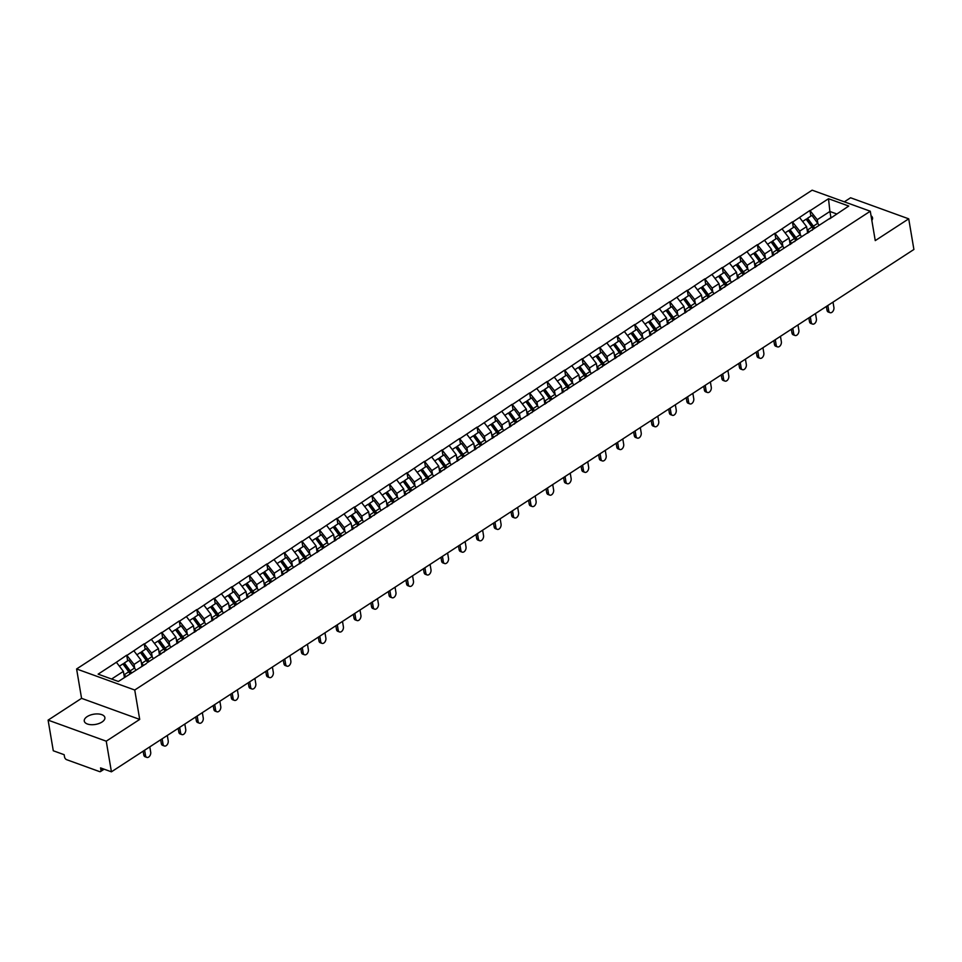 <?xml version="1.0" encoding="UTF-8"?>
<svg xmlns="http://www.w3.org/2000/svg" width="962" height="962" viewBox="0 0 962 962"><rect width="100%" height="100%" fill="white"/><g stroke="black" fill="none" stroke-linecap="round" stroke-linejoin="round"><path stroke-width="1.44" d="M87.133 716.63A10.462 5.183 170.4 0 1 98.052 713.948A10.462 5.183 170.4 0 1 104.882 717.58A10.462 5.183 170.4 0 1 102.02 722.017A10.462 5.183 170.4 0 1 91.101 724.699A10.462 5.183 170.4 0 1 84.271 721.067A10.462 5.183 170.4 0 1 87.133 716.63M871.055 215.765A10.462 5.183 170.4 0 1 872.546 217.893A10.462 5.183 170.4 0 1 871.837 220.382M48.1 720.129L106.241 741.185L139.706 719.408L81.566 698.34L48.1 720.129L53.283 750.769L64.153 754.701L64.538 756.95A2.453 1.407 -123.1 0 0 66.631 759.679L99.543 771.596A2.453 1.407 -123.1 0 0 100.529 771.548A2.453 1.407 -123.1 0 0 100.926 770.129L100.553 767.892L111.424 771.825L913.9 249.471L908.717 218.831L850.576 197.775L844.335 201.828M81.566 698.34L76.599 668.963L812.144 190.175L870.285 211.231L134.74 690.019L76.599 668.963M124.423 677.537L123.376 671.368L116.378 662.265L98.136 674.146L118.362 681.481L146.404 663.576M116.378 662.265L126.695 655.194L127.657 660.822M134.704 668.313L134.043 664.429L126.695 655.194M127.044 655.326L144.216 643.794L145.166 649.422M152.224 656.902L151.563 653.018L144.216 643.794M144.565 643.915L161.736 632.395L162.686 638.022M169.745 645.502L169.084 641.618L161.736 632.395M162.085 632.515L179.257 620.983L180.207 626.611M187.253 634.102L186.604 630.218L179.257 620.983M179.605 621.115L196.777 609.583L197.727 615.211M204.774 622.703L204.124 618.807L196.777 609.583M197.126 609.716L214.298 598.184L215.247 603.811M222.294 611.291L221.633 607.407L214.298 598.184M214.646 598.304L231.806 586.784L232.768 592.412M239.815 599.891L239.153 596.007L231.806 586.784M232.155 586.904L249.326 575.372L250.276 581M257.335 588.491L256.674 584.607L249.326 575.372M249.675 575.504L266.847 563.972L267.797 569.6M274.855 577.08L274.194 573.196L266.847 563.972M267.195 564.093L284.367 552.573L285.317 558.2M292.364 565.68L291.714 561.796L284.367 552.573M284.716 552.693L301.888 541.161L302.838 546.789M309.884 554.28L309.235 550.396L301.888 541.161M302.236 541.293L319.396 529.761L320.358 535.389M327.405 542.869L326.743 538.985L319.396 529.761M319.745 529.894L336.916 518.362L337.866 523.989M344.925 531.469L344.264 527.585L336.916 518.362M337.265 518.482L354.437 506.95L355.387 512.59M362.446 520.069L361.784 516.185L354.437 506.95M354.786 507.082L371.957 495.55L372.907 501.178M379.966 508.67L379.305 504.785L371.957 495.55M372.306 495.683L389.478 484.151L390.428 489.778M397.474 497.258L396.825 493.374L389.478 484.151M389.826 484.271L406.998 472.751L407.948 478.379M414.995 485.858L414.345 481.974L406.998 472.751M407.347 472.871L424.507 461.339L425.469 466.967M432.515 474.458L431.854 470.574L424.507 461.339M424.855 461.471L442.027 449.939L442.977 455.567M450.036 463.047L449.374 459.163L442.027 449.939M442.376 450.06L459.547 438.54L460.497 444.167M467.556 451.647L466.895 447.763L459.547 438.54M459.896 438.66L477.068 427.128L478.018 432.756M485.064 440.247L484.415 436.363L477.068 427.128M477.417 427.26L494.588 415.728L495.538 421.356M502.585 428.848L501.936 424.951L494.588 415.728M494.937 415.861L512.109 404.329L513.059 409.956M520.105 417.436L519.444 413.552L512.109 404.329M512.457 404.449L529.617 392.929L530.579 398.557M537.626 406.036L536.964 402.152L529.617 392.929M529.966 393.049L547.137 381.517L548.087 387.145M555.146 394.636L554.485 390.752L547.137 381.517M547.486 381.649L564.658 370.117L565.608 375.745M572.667 383.225L572.005 379.341L564.658 370.117M565.007 370.238L582.178 358.718L583.128 364.345M590.175 371.825L589.526 367.941L582.178 358.718M582.527 358.838L599.699 347.306L600.649 352.934M607.695 360.425L607.046 356.541L599.699 347.306M600.047 347.438L617.219 335.906L618.169 341.534M625.216 349.014L624.554 345.13L617.219 335.906M617.568 336.039L634.728 324.507L635.69 330.134M642.736 337.614L642.075 333.73L634.728 324.507M635.076 324.627L652.248 313.095L653.198 318.735M660.257 326.214L659.595 322.33L652.248 313.095M652.597 313.227L669.768 301.695L670.718 307.323M677.777 314.815L677.116 310.93L669.768 301.695M670.117 301.827L687.289 290.296L688.239 295.923M695.285 303.403L694.636 299.519L687.289 290.296M687.638 290.416L704.809 278.896L705.759 284.524M712.806 292.003L712.157 288.119L704.809 278.896M705.158 279.016L722.33 267.484L723.28 273.112M730.326 280.603L729.665 276.719L722.33 267.484M722.678 267.616L739.838 256.084L740.788 261.712M747.847 269.192L747.185 265.308L739.838 256.084M740.187 256.205L757.359 244.685L758.309 250.312M765.367 257.792L764.706 253.908L757.359 244.685M757.707 244.805L774.879 233.273L775.829 238.901M782.888 246.392L782.226 242.508L774.879 233.273M775.228 233.405L792.399 221.873L793.349 227.501M800.396 234.993L799.747 231.096L792.399 221.873M792.748 222.006L809.92 210.474L810.87 216.101M817.916 223.581L817.267 219.697L809.92 210.474M810.269 210.594L828.51 198.725L848.749 206.048L829.629 218.843M147.282 662.65L830.495 217.929M141.991 666.45L140.897 659.968L134.043 664.429M140.897 659.968L133.898 650.865M159.512 655.05L158.417 648.568L151.563 653.018M158.417 648.568L151.419 639.465M164.803 651.25L163.925 652.176M177.032 643.638L175.938 637.157L169.084 641.618M175.938 637.157L168.939 628.054M182.323 639.85L181.445 640.764M194.552 632.238L193.446 625.757L186.604 630.218M193.446 625.757L186.46 616.654M199.831 628.439L198.966 629.364M212.061 620.839L210.967 614.357L204.124 618.807M210.967 614.357L203.968 605.254M217.352 617.039L216.486 617.965M229.581 609.427L228.487 602.946L221.633 607.407M228.487 602.946L221.488 593.855M234.872 605.639L234.006 606.553M247.102 598.027L246.007 591.546L239.153 596.007M246.007 591.546L239.009 582.443M252.393 594.227L251.515 595.153M264.622 586.628L263.528 580.146L256.674 584.607M263.528 580.146L256.529 571.043M269.913 582.828L269.035 583.754M282.143 575.228L281.048 568.746L274.194 573.196M281.048 568.746L274.05 559.643M287.434 571.428L286.556 572.354M299.663 563.816L298.557 557.335L291.714 561.796M298.557 557.335L291.558 548.232M304.942 560.028L304.076 560.942M317.171 552.416L316.077 545.935L309.235 550.396M316.077 545.935L309.079 536.832M322.462 548.617L321.597 549.542M334.692 541.017L333.598 534.535L326.743 538.985M333.598 534.535L326.599 525.432M339.983 537.217L339.117 538.143M352.212 529.605L351.118 523.124L344.264 527.585M351.118 523.124L344.119 514.021M357.503 525.817L356.625 526.731M369.733 518.205L368.638 511.724L361.784 516.185M368.638 511.724L361.64 502.621M375.024 514.405L374.146 515.331M387.253 506.806L386.159 500.324L379.305 504.785M386.159 500.324L379.16 491.221M392.544 503.006L391.666 503.932M404.774 495.406L403.667 488.912L396.825 493.374M403.667 488.912L396.669 479.822M410.052 491.606L409.187 492.52M422.282 483.994L421.188 477.513L414.345 481.974M421.188 477.513L414.189 468.41M427.573 480.206L426.707 481.12M439.802 472.595L438.708 466.113L431.854 470.574M438.708 466.113L431.71 457.01M445.093 468.795L444.216 469.721M457.323 461.195L456.228 454.713L449.374 459.163M456.228 454.713L449.23 445.61M462.614 457.395L461.736 458.321M474.843 449.783L473.749 443.302L466.895 447.763M473.749 443.302L466.75 434.199M480.134 445.995L479.256 446.909M492.364 438.383L491.257 431.902L484.415 436.363M491.257 431.902L484.271 422.799M497.655 434.583L496.777 435.509M509.884 426.984L508.778 420.502L501.936 424.951M508.778 420.502L501.779 411.399M515.163 423.184L514.297 424.11M527.392 415.572L526.298 409.09L519.444 413.552M526.298 409.09L519.3 400M532.683 411.784L531.818 412.698M544.913 404.172L543.819 397.691L536.964 402.152M543.819 397.691L536.82 388.588M550.204 400.372L549.326 401.298M562.433 392.773L561.339 386.291L554.485 390.752M561.339 386.291L554.34 377.188M567.724 388.973L566.846 389.899M579.954 381.373L578.859 374.891L572.005 379.341M578.859 374.891L571.861 365.788M585.245 377.573L584.367 378.499M597.474 369.961L596.368 363.48L589.526 367.941M596.368 363.48L589.381 354.377M602.765 366.173L601.887 367.087M614.983 358.561L613.888 352.08L607.046 356.541M613.888 352.08L606.89 342.977M620.274 354.762L619.408 355.687M632.503 347.162L631.409 340.68L624.554 345.13M631.409 340.68L624.41 331.577M637.794 343.362L636.928 344.288M650.023 335.75L648.929 329.269L642.075 333.73M648.929 329.269L641.931 320.166M655.314 331.962L654.437 332.876M667.544 324.35L666.45 317.869L659.595 322.33M666.45 317.869L659.451 308.766M672.835 320.55L671.957 321.476M685.064 312.951L683.97 306.469L677.116 310.93M683.97 306.469L676.971 297.366M690.355 309.151L689.477 310.077M702.585 301.551L701.478 295.057L694.636 299.519M701.478 295.057L694.492 285.967M707.864 297.751L706.998 298.665M720.093 290.139L718.999 283.658L712.157 288.119M718.999 283.658L712 274.555M725.384 286.351L724.518 287.265M737.613 278.739L736.519 272.258L729.665 276.719M736.519 272.258L729.521 263.155M742.904 274.94L742.039 275.866M755.134 267.34L754.04 260.858L747.185 265.308M754.04 260.858L747.041 251.755M760.425 263.54L759.547 264.466M772.654 255.928L771.56 249.447L764.706 253.908M771.56 249.447L764.562 240.344M777.945 252.14L777.068 253.054M790.175 244.528L789.081 238.047L782.226 242.508M789.081 238.047L782.082 228.944M795.466 240.728L794.588 241.654M807.695 233.129L806.589 226.647L799.747 231.096M806.589 226.647L799.59 217.544M812.974 229.329L812.108 230.255M830.94 217.64L829.893 211.472L817.267 219.697M836.651 213.925L829.893 211.472L828.51 198.725M106.241 741.185L111.424 771.825M139.706 719.408L134.74 690.019M870.285 211.231L875.252 240.608L908.717 218.831M123.376 671.368L111.616 679.028M812.842 227.778L812.986 228.619M795.321 239.177L795.466 240.031M777.801 250.577L777.945 251.431M760.293 261.989L760.425 262.83M742.772 273.388L742.917 274.242M725.252 284.788L725.396 285.642M707.731 296.188L707.876 297.042M690.211 307.599L690.355 308.441M672.691 318.999L672.835 319.853M655.182 330.399L655.326 331.253M637.662 341.811L637.806 342.652M620.141 353.21L620.286 354.064M602.621 364.61L602.765 365.464M585.1 376.01L585.245 376.863M567.58 387.421L567.724 388.263M550.072 398.821L550.216 399.675M532.551 410.221L532.695 411.075M515.031 421.633L515.175 422.474M497.51 433.032L497.655 433.886M479.99 444.432L480.134 445.286M462.469 455.844L462.614 456.685M444.961 467.243L445.105 468.097M427.441 478.643L427.585 479.497M409.92 490.043L410.065 490.897M392.4 501.455L392.544 502.296M374.879 512.854L375.024 513.708M357.359 524.254L357.503 525.108M339.851 535.666L339.995 536.507M322.33 547.065L322.474 547.919M304.81 558.465L304.954 559.319M287.289 569.865L287.434 570.719M269.769 581.276L269.913 582.118M252.26 592.676L252.393 593.53M234.74 604.076L234.884 604.93M217.22 615.488L217.364 616.329M199.699 626.887L199.843 627.741M182.179 638.287L182.323 639.141M164.658 649.699L164.803 650.54M147.15 661.098L147.294 661.952M129.629 672.498L129.774 673.352M807.936 232.972A10.943 6.265 -123.1 0 0 807.551 232.311M813.575 228.944A10.943 6.265 -123.1 0 0 812.373 227.104L806.553 219.204L807.587 218.23L811.916 215.416L817.736 223.328L813.407 226.142L807.587 218.23M830.05 312.662L828.306 312.037A3.752 2.453 -70.1 0 1 826.995 310.185L828.739 310.81A3.752 2.453 109.9 0 0 830.05 312.662A3.752 2.453 109.9 0 0 832.888 311.363A3.752 2.453 109.9 0 0 833.91 307.455L833.008 302.128M819.071 225.361A13.396 7.66 -123.1 0 0 817.736 223.328M814.754 228.174A13.396 7.66 -123.1 0 0 813.407 226.142M809.114 232.203A13.396 7.66 -123.1 0 0 807.623 229.906L806.998 229.052M813.287 229.124A13.396 7.66 -123.1 0 0 811.952 227.092L806.132 219.18L802.621 221.476M828.739 310.81L827.837 305.495M826.995 310.185L826.37 306.445M790.415 244.372A10.943 6.265 -123.1 0 0 790.03 243.711M796.055 240.344A10.943 6.265 -123.1 0 0 794.852 238.516L789.032 230.603L790.067 229.641L794.396 226.828L800.216 234.728L795.887 237.542L790.067 229.641M812.529 324.074L810.786 323.436A3.752 2.453 -70.1 0 1 809.475 321.585L811.219 322.222A3.752 2.453 109.9 0 0 812.529 324.074A3.752 2.453 109.9 0 0 815.379 322.763A3.752 2.453 109.9 0 0 816.389 318.855L815.487 313.528M801.55 236.76A13.396 7.66 -123.1 0 0 800.216 234.728M797.233 239.586A13.396 7.66 -123.1 0 0 795.887 237.542M791.594 243.602A13.396 7.66 -123.1 0 0 790.103 241.306L789.489 240.464M795.766 240.536A13.396 7.66 -123.1 0 0 794.432 238.492L788.612 230.591L785.1 232.876M811.219 322.222L810.329 316.895M809.475 321.585L808.85 317.857M772.895 255.772A10.943 6.265 -123.1 0 0 772.51 255.122M778.535 251.755A10.943 6.265 -123.1 0 0 777.332 249.916L771.512 242.003L772.558 241.041L776.875 238.227L782.695 246.14L778.378 248.954L772.558 241.041M795.009 335.473L793.265 334.836A3.752 2.453 -70.1 0 1 791.966 332.984L793.71 333.622A3.752 2.453 109.9 0 0 795.009 335.473A3.752 2.453 109.9 0 0 797.859 334.163A3.752 2.453 109.9 0 0 798.869 330.255L797.967 324.94M784.042 248.172A13.396 7.66 -123.1 0 0 782.695 246.14M779.713 250.986A13.396 7.66 -123.1 0 0 778.378 248.954M774.073 255.002A13.396 7.66 -123.1 0 0 772.594 252.717L771.969 251.864M778.258 251.936A13.396 7.66 -123.1 0 0 776.911 249.904L771.091 241.991L767.58 244.276M793.71 333.622L792.808 328.295M791.966 332.984L791.329 329.257M755.374 267.183A10.943 6.265 -123.1 0 0 755.002 266.522M761.014 263.155A10.943 6.265 -123.1 0 0 759.824 261.315L754.004 253.415L755.038 252.441L759.355 249.627L765.175 257.539L760.858 260.353L755.038 252.441M777.488 346.873L775.745 346.248A3.752 2.453 -70.1 0 1 774.446 344.396L776.19 345.021A3.752 2.453 109.9 0 0 777.488 346.873A3.752 2.453 109.9 0 0 780.338 345.574A3.752 2.453 109.9 0 0 781.348 341.666L780.447 336.339M766.522 259.572A13.396 7.66 -123.1 0 0 765.175 257.539M762.193 262.385A13.396 7.66 -123.1 0 0 760.858 260.353M756.565 266.414A13.396 7.66 -123.1 0 0 755.074 264.117L754.448 263.263M760.738 263.335A13.396 7.66 -123.1 0 0 759.391 261.303L753.571 253.391L750.059 255.676M776.19 345.021L775.288 339.694M774.446 344.396L773.809 340.656M737.854 278.583A10.943 6.265 -123.1 0 0 737.481 277.922M743.494 274.555A10.943 6.265 -123.1 0 0 742.303 272.727L736.483 264.815L737.517 263.853L741.834 261.027L747.654 268.939L743.337 271.753L737.517 263.853M759.968 358.285L758.224 357.648A3.752 2.453 -70.1 0 1 756.926 355.796L758.669 356.433A3.752 2.453 109.9 0 0 759.968 358.285A3.752 2.453 109.9 0 0 762.818 356.974A3.752 2.453 109.9 0 0 763.84 353.066L762.938 347.739M749.001 270.971A13.396 7.66 -123.1 0 0 747.654 268.939M744.672 273.785A13.396 7.66 -123.1 0 0 743.337 271.753M739.044 277.814A13.396 7.66 -123.1 0 0 737.553 275.517L736.928 274.675M743.217 274.735A13.396 7.66 -123.1 0 0 741.87 272.703L736.05 264.803L732.539 267.087M758.669 356.433L757.767 351.106M756.926 355.796L756.288 352.068M720.346 289.983A10.943 6.265 -123.1 0 0 719.961 289.334M725.973 285.967A10.943 6.265 -123.1 0 0 724.783 284.127L718.963 276.214L719.997 275.252L724.326 272.438L730.146 280.339L725.817 283.153L719.997 275.252M742.448 369.685L740.704 369.047A3.752 2.453 -70.1 0 1 739.405 367.195L741.149 367.833A3.752 2.453 109.9 0 0 742.448 369.685A3.752 2.453 109.9 0 0 745.297 368.374A3.752 2.453 109.9 0 0 746.32 364.466L745.418 359.139M731.481 282.383A13.396 7.66 -123.1 0 0 730.146 280.339M727.164 285.197A13.396 7.66 -123.1 0 0 725.817 283.153M721.524 289.213A13.396 7.66 -123.1 0 0 720.033 286.916L719.408 286.075M725.697 286.147A13.396 7.66 -123.1 0 0 724.362 284.103L718.542 276.202L715.031 278.487M741.149 367.833L740.247 362.506M739.405 367.195L738.78 363.468M702.825 301.383A10.943 6.265 -123.1 0 0 702.44 300.733M708.465 297.366A10.943 6.265 -123.1 0 0 707.262 295.526L701.442 287.614L702.476 286.652L706.805 283.838L712.626 291.751L708.297 294.564L702.476 286.652M724.939 381.084L723.196 380.459A3.752 2.453 -70.1 0 1 721.885 378.607L723.628 379.232A3.752 2.453 109.9 0 0 724.939 381.084A3.752 2.453 109.9 0 0 727.777 379.786A3.752 2.453 109.9 0 0 728.799 375.865L727.897 370.55M713.96 293.783A13.396 7.66 -123.1 0 0 712.626 291.751M709.643 296.597A13.396 7.66 -123.1 0 0 708.297 294.564M704.004 300.613A13.396 7.66 -123.1 0 0 702.513 298.328L701.887 297.474M708.176 297.547A13.396 7.66 -123.1 0 0 706.842 295.514L701.021 287.602L697.51 289.887M723.628 379.232L722.727 373.905M721.885 378.607L721.259 374.867M685.305 312.794A10.943 6.265 -123.1 0 0 684.92 312.133M690.944 308.766A10.943 6.265 -123.1 0 0 689.742 306.926L683.922 299.026L684.956 298.052L689.285 295.238L695.105 303.15L690.776 305.964L684.956 298.052M707.419 392.484L705.675 391.859A3.752 2.453 -70.1 0 1 704.364 390.007L706.108 390.632A3.752 2.453 109.9 0 0 707.419 392.484A3.752 2.453 109.9 0 0 710.269 391.185A3.752 2.453 109.9 0 0 711.279 387.277L710.377 381.95M696.44 305.182A13.396 7.66 -123.1 0 0 695.105 303.15M692.123 307.996A13.396 7.66 -123.1 0 0 690.776 305.964M686.483 312.025A13.396 7.66 -123.1 0 0 684.992 309.728L684.379 308.886M690.656 308.946A13.396 7.66 -123.1 0 0 689.321 306.914L683.501 299.002L679.99 301.298M706.108 390.632L705.218 385.317M704.364 390.007L703.739 386.267M667.784 324.194A10.943 6.265 -123.1 0 0 667.412 323.533M673.424 320.166A10.943 6.265 -123.1 0 0 672.222 318.338L666.401 310.425L667.448 309.463L671.765 306.65L677.585 314.55L673.268 317.364L667.448 309.463M689.898 403.896L688.155 403.258A3.752 2.453 -70.1 0 1 686.856 401.407L688.6 402.044A3.752 2.453 109.9 0 0 689.898 403.896A3.752 2.453 109.9 0 0 692.748 402.585A3.752 2.453 109.9 0 0 693.758 398.677L692.856 393.35M678.932 316.594A13.396 7.66 -123.1 0 0 677.585 314.55M674.602 319.408A13.396 7.66 -123.1 0 0 673.268 317.364M668.963 323.424A13.396 7.66 -123.1 0 0 667.484 321.128L666.858 320.286M673.147 320.358A13.396 7.66 -123.1 0 0 671.801 318.314L665.981 310.413L662.469 312.698M688.6 402.044L687.698 396.717M686.856 401.407L686.219 397.679M650.264 335.594A10.943 6.265 -123.1 0 0 649.891 334.944M655.904 331.577A10.943 6.265 -123.1 0 0 654.713 329.738L648.893 321.825L649.927 320.863L654.244 318.049L660.064 325.962L655.747 328.776L649.927 320.863M672.378 415.295L670.634 414.658A3.752 2.453 -70.1 0 1 669.336 412.806L671.079 413.444A3.752 2.453 109.9 0 0 672.378 415.295A3.752 2.453 109.9 0 0 675.228 413.997A3.752 2.453 109.9 0 0 676.238 410.077L675.336 404.762M661.411 327.994A13.396 7.66 -123.1 0 0 660.064 325.962M657.082 330.808A13.396 7.66 -123.1 0 0 655.747 328.776M651.454 334.824A13.396 7.66 -123.1 0 0 649.963 332.539L649.338 331.686M655.627 331.758A13.396 7.66 -123.1 0 0 654.28 329.725L648.46 321.813L644.949 324.098M671.079 413.444L670.177 408.116M669.336 412.806L668.698 409.078M632.743 347.005A10.943 6.265 -123.1 0 0 632.371 346.344M638.383 342.977A10.943 6.265 -123.1 0 0 637.193 341.137L631.373 333.237L632.407 332.263L636.724 329.449L642.544 337.361L638.227 340.175L632.407 332.263M654.857 426.695L653.114 426.07A3.752 2.453 -70.1 0 1 651.815 424.218L653.559 424.843A3.752 2.453 109.9 0 0 654.857 426.695A3.752 2.453 109.9 0 0 657.707 425.396A3.752 2.453 109.9 0 0 658.729 421.488L657.828 416.161M643.891 339.394A13.396 7.66 -123.1 0 0 642.544 337.361M639.562 342.207A13.396 7.66 -123.1 0 0 638.227 340.175M633.934 346.236A13.396 7.66 -123.1 0 0 632.443 343.939L631.818 343.085M638.107 343.157A13.396 7.66 -123.1 0 0 636.772 341.125L630.952 333.213L627.428 335.497M653.559 424.843L652.657 419.516M651.815 424.218L651.178 420.478M615.235 358.405A10.943 6.265 -123.1 0 0 614.85 357.744M620.863 354.377A10.943 6.265 -123.1 0 0 619.672 352.549L613.852 344.637L614.886 343.674L619.215 340.861L625.035 348.761L620.706 351.575L614.886 343.674M637.349 438.107L635.593 437.469A3.752 2.453 -70.1 0 1 634.295 435.618L636.038 436.255A3.752 2.453 109.9 0 0 637.349 438.107A3.752 2.453 109.9 0 0 640.187 436.796A3.752 2.453 109.9 0 0 641.209 432.888L640.307 427.561M626.37 350.793A13.396 7.66 -123.1 0 0 625.035 348.761M622.053 353.607A13.396 7.66 -123.1 0 0 620.706 351.575M616.414 357.636A13.396 7.66 -123.1 0 0 614.922 355.339L614.297 354.497M620.586 354.557A13.396 7.66 -123.1 0 0 619.251 352.525L613.431 344.624L609.92 346.909M636.038 436.255L635.136 430.928M634.295 435.618L633.669 431.89M597.715 369.805A10.943 6.265 -123.1 0 0 597.33 369.155M603.354 365.788A10.943 6.265 -123.1 0 0 602.152 363.949L596.332 356.036L597.366 355.074L601.695 352.26L607.515 360.161L603.186 362.975L597.366 355.074M619.829 449.507L618.085 448.869A3.752 2.453 -70.1 0 1 616.774 447.017L618.518 447.655A3.752 2.453 109.9 0 0 619.829 449.507A3.752 2.453 109.9 0 0 622.679 448.196A3.752 2.453 109.9 0 0 623.689 444.288L622.787 438.961M608.85 362.205A13.396 7.66 -123.1 0 0 607.515 360.161M604.533 365.019A13.396 7.66 -123.1 0 0 603.186 362.975M598.893 369.035A13.396 7.66 -123.1 0 0 597.402 366.75L596.777 365.897M603.066 365.969A13.396 7.66 -123.1 0 0 601.731 363.937L595.911 356.024L592.4 358.309M618.518 447.655L617.616 442.328M616.774 447.017L616.149 443.29M580.194 381.217A10.943 6.265 -123.1 0 0 579.809 380.555M585.834 377.188A10.943 6.265 -123.1 0 0 584.631 375.348L578.811 367.448L579.845 366.474L584.174 363.66L589.995 371.572L585.666 374.386L579.845 366.474M602.308 460.906L600.565 460.281A3.752 2.453 -70.1 0 1 599.254 458.429L600.997 459.054A3.752 2.453 109.9 0 0 602.308 460.906A3.752 2.453 109.9 0 0 605.158 459.608A3.752 2.453 109.9 0 0 606.168 455.699L605.266 450.372M591.329 373.605A13.396 7.66 -123.1 0 0 589.995 371.572M587.012 376.419A13.396 7.66 -123.1 0 0 585.666 374.386M581.373 380.435A13.396 7.66 -123.1 0 0 579.894 378.15L579.268 377.296M585.545 377.369A13.396 7.66 -123.1 0 0 584.211 375.336L578.39 367.424L574.879 369.709M600.997 459.054L600.108 453.727M599.254 458.429L598.629 454.689M562.674 392.616A10.943 6.265 -123.1 0 0 562.301 391.955M568.314 388.588A10.943 6.265 -123.1 0 0 567.111 386.748L561.291 378.848L562.337 377.874L566.654 375.06L572.474 382.972L568.157 385.786L562.337 377.874M584.788 472.306L583.044 471.681A3.752 2.453 -70.1 0 1 581.745 469.829L583.489 470.454A3.752 2.453 109.9 0 0 584.788 472.306A3.752 2.453 109.9 0 0 587.638 471.007A3.752 2.453 109.9 0 0 588.648 467.099L587.746 461.772M573.821 385.004A13.396 7.66 -123.1 0 0 572.474 382.972M569.492 387.818A13.396 7.66 -123.1 0 0 568.157 385.786M563.852 391.847A13.396 7.66 -123.1 0 0 562.373 389.55L561.748 388.708M568.037 388.768A13.396 7.66 -123.1 0 0 566.69 386.736L560.87 378.824L557.359 381.12M583.489 470.454L582.587 465.139M581.745 469.829L581.108 466.101M545.153 404.016A10.943 6.265 -123.1 0 0 544.781 403.367M550.793 400A10.943 6.265 -123.1 0 0 549.603 398.16L543.783 390.247L544.817 389.285L549.134 386.471L554.954 394.372L550.637 397.186L544.817 389.285M567.267 483.718L565.524 483.08A3.752 2.453 -70.1 0 1 564.225 481.228L565.969 481.866A3.752 2.453 109.9 0 0 567.267 483.718A3.752 2.453 109.9 0 0 570.117 482.407A3.752 2.453 109.9 0 0 571.127 478.499L570.238 473.172M556.301 396.416A13.396 7.66 -123.1 0 0 554.954 394.372M551.972 399.23A13.396 7.66 -123.1 0 0 550.637 397.186M546.344 403.246A13.396 7.66 -123.1 0 0 544.853 400.95L544.227 400.108M550.517 400.18A13.396 7.66 -123.1 0 0 549.17 398.136L543.35 390.235L539.838 392.52M565.969 481.866L565.067 476.539M564.225 481.228L563.588 477.501M527.633 415.416A10.943 6.265 -123.1 0 0 527.26 414.766M533.273 411.399A10.943 6.265 -123.1 0 0 532.082 409.559L526.262 401.647L527.296 400.685L531.613 397.871L537.445 405.784L533.116 408.597L527.296 400.685M549.747 495.117L548.003 494.492A3.752 2.453 -70.1 0 1 546.705 492.64L548.448 493.265A3.752 2.453 109.9 0 0 549.747 495.117A3.752 2.453 109.9 0 0 552.597 493.819A3.752 2.453 109.9 0 0 553.619 489.898L552.717 484.583M538.78 407.816A13.396 7.66 -123.1 0 0 537.445 405.784M534.451 410.63A13.396 7.66 -123.1 0 0 533.116 408.597M528.823 414.646A13.396 7.66 -123.1 0 0 527.332 412.361L526.707 411.508M532.996 411.58A13.396 7.66 -123.1 0 0 531.661 409.547L525.841 401.635L522.318 403.92M548.448 493.265L547.546 487.938M546.705 492.64L546.067 488.9M510.125 426.827A10.943 6.265 -123.1 0 0 509.74 426.166M515.752 422.799A10.943 6.265 -123.1 0 0 514.562 420.959L508.742 413.059L509.776 412.085L514.105 409.271L519.925 417.183L515.596 419.997L509.776 412.085M532.239 506.517L530.483 505.892A3.752 2.453 -70.1 0 1 529.184 504.04L530.928 504.665A3.752 2.453 109.9 0 0 532.239 506.517A3.752 2.453 109.9 0 0 535.076 505.218A3.752 2.453 109.9 0 0 536.099 501.31L535.197 495.983M521.26 419.216A13.396 7.66 -123.1 0 0 519.925 417.183M516.943 422.029A13.396 7.66 -123.1 0 0 515.596 419.997M511.303 426.058A13.396 7.66 -123.1 0 0 509.812 423.761L509.187 422.907M515.476 422.979A13.396 7.66 -123.1 0 0 514.141 420.947L508.321 413.035L504.809 415.331M530.928 504.665L530.026 499.35M529.184 504.04L528.559 500.3M492.604 438.227A10.943 6.265 -123.1 0 0 492.219 437.566M498.244 434.199A10.943 6.265 -123.1 0 0 497.041 432.371L491.221 424.458L492.255 423.496L496.584 420.683L502.404 428.583L498.075 431.397L492.255 423.496M514.718 517.929L512.974 517.291A3.752 2.453 -70.1 0 1 511.664 515.44L513.407 516.077A3.752 2.453 109.9 0 0 514.718 517.929A3.752 2.453 109.9 0 0 517.568 516.618A3.752 2.453 109.9 0 0 518.578 512.71L517.676 507.383M503.739 430.615A13.396 7.66 -123.1 0 0 502.404 428.583M499.422 433.441A13.396 7.66 -123.1 0 0 498.075 431.397M493.783 437.457A13.396 7.66 -123.1 0 0 492.291 435.161L491.666 434.319M497.955 434.391A13.396 7.66 -123.1 0 0 496.62 432.347L490.8 424.446L487.289 426.731M513.407 516.077L512.505 510.75M511.664 515.44L511.038 511.712M475.084 449.627A10.943 6.265 -123.1 0 0 474.699 448.977M480.723 445.61A10.943 6.265 -123.1 0 0 479.521 443.771L473.701 435.858L474.735 434.896L479.064 432.082L484.884 439.995L480.555 442.809L474.735 434.896M497.198 529.328L495.454 528.691A3.752 2.453 -70.1 0 1 494.143 526.839L495.899 527.477A3.752 2.453 109.9 0 0 497.198 529.328A3.752 2.453 109.9 0 0 500.048 528.018A3.752 2.453 109.9 0 0 501.058 524.11L500.156 518.795M486.219 442.027A13.396 7.66 -123.1 0 0 484.884 439.995M481.902 444.841A13.396 7.66 -123.1 0 0 480.555 442.809M476.262 448.857A13.396 7.66 -123.1 0 0 474.783 446.572L474.158 445.719M480.447 445.791A13.396 7.66 -123.1 0 0 479.1 443.759L473.28 435.846L469.769 438.131M495.899 527.477L494.997 522.15M494.143 526.839L493.518 523.112M457.563 461.038A10.943 6.265 -123.1 0 0 457.19 460.377M463.203 457.01A10.943 6.265 -123.1 0 0 462.013 455.17L456.192 447.27L457.227 446.296L461.544 443.482L467.364 451.394L463.047 454.208L457.227 446.296M479.677 540.728L477.934 540.103A3.752 2.453 -70.1 0 1 476.635 538.251L478.379 538.876A3.752 2.453 109.9 0 0 479.677 540.728A3.752 2.453 109.9 0 0 482.527 539.429A3.752 2.453 109.9 0 0 483.537 535.521L482.635 530.194M468.71 453.427A13.396 7.66 -123.1 0 0 467.364 451.394M464.381 456.241A13.396 7.66 -123.1 0 0 463.047 454.208M458.742 460.269A13.396 7.66 -123.1 0 0 457.263 457.972L456.637 457.118M462.926 457.19A13.396 7.66 -123.1 0 0 461.58 455.158L455.76 447.246L452.248 449.531M478.379 538.876L477.477 533.549M476.635 538.251L475.998 534.511M440.043 472.438A10.943 6.265 -123.1 0 0 439.67 471.777M445.683 468.41A10.943 6.265 -123.1 0 0 444.492 466.582L438.672 458.67L439.706 457.708L444.023 454.882L449.843 462.794L445.526 465.608L439.706 457.708M462.157 552.14L460.413 551.503A3.752 2.453 -70.1 0 1 459.114 549.651L460.858 550.288A3.752 2.453 109.9 0 0 462.157 552.14A3.752 2.453 109.9 0 0 465.007 550.829A3.752 2.453 109.9 0 0 466.017 546.921L465.127 541.594M451.19 464.826A13.396 7.66 -123.1 0 0 449.843 462.794M446.861 467.64A13.396 7.66 -123.1 0 0 445.526 465.608M441.233 471.669A13.396 7.66 -123.1 0 0 439.742 469.372L439.117 468.53M445.406 468.59A13.396 7.66 -123.1 0 0 444.059 466.558L438.239 458.658L434.728 460.942M460.858 550.288L459.956 544.961M459.114 549.651L458.477 545.923M422.522 483.838A10.943 6.265 -123.1 0 0 422.15 483.189M428.162 479.822A10.943 6.265 -123.1 0 0 426.972 477.982L421.152 470.069L422.186 469.107L426.515 466.293L432.335 474.194L428.006 477.008L422.186 469.107M444.636 563.54L442.893 562.902A3.752 2.453 -70.1 0 1 441.594 561.05L443.338 561.688A3.752 2.453 109.9 0 0 444.636 563.54A3.752 2.453 109.9 0 0 447.486 562.229A3.752 2.453 109.9 0 0 448.508 558.321L447.607 552.994M433.67 476.238A13.396 7.66 -123.1 0 0 432.335 474.194M429.341 479.052A13.396 7.66 -123.1 0 0 428.006 477.008M423.713 483.068A13.396 7.66 -123.1 0 0 422.222 480.772L421.596 479.93M427.886 480.002A13.396 7.66 -123.1 0 0 426.551 477.958L420.731 470.057L417.207 472.342M443.338 561.688L442.436 556.361M441.594 561.05L440.957 557.323M405.014 495.238A10.943 6.265 -123.1 0 0 404.629 494.588M410.642 491.221A10.943 6.265 -123.1 0 0 409.451 489.381L403.631 481.469L404.665 480.507L408.994 477.693L414.814 485.606L410.485 488.419L404.665 480.507M427.128 574.939L425.384 574.314A3.752 2.453 -70.1 0 1 424.074 572.462L425.817 573.087A3.752 2.453 109.9 0 0 427.128 574.939A3.752 2.453 109.9 0 0 429.966 573.641A3.752 2.453 109.9 0 0 430.988 569.72L430.086 564.405M416.149 487.638A13.396 7.66 -123.1 0 0 414.814 485.606M411.832 490.452A13.396 7.66 -123.1 0 0 410.485 488.419M406.192 494.468A13.396 7.66 -123.1 0 0 404.701 492.183L404.076 491.329M410.365 491.402A13.396 7.66 -123.1 0 0 409.03 489.369L403.21 481.457L399.699 483.742M425.817 573.087L424.915 567.76M424.074 572.462L423.448 568.722M387.494 506.649A10.943 6.265 -123.1 0 0 387.109 505.988M393.133 502.621A10.943 6.265 -123.1 0 0 391.931 500.781L386.111 492.881L387.145 491.907L391.474 489.093L397.294 497.005L392.965 499.819L387.145 491.907M409.608 586.339L407.864 585.714A3.752 2.453 -70.1 0 1 406.553 583.862L408.297 584.487A3.752 2.453 109.9 0 0 409.608 586.339A3.752 2.453 109.9 0 0 412.457 585.04A3.752 2.453 109.9 0 0 413.468 581.132L412.566 575.805M398.629 499.037A13.396 7.66 -123.1 0 0 397.294 497.005M394.312 501.851A13.396 7.66 -123.1 0 0 392.965 499.819M388.672 505.88A13.396 7.66 -123.1 0 0 387.181 503.583L386.556 502.741M392.845 502.801A13.396 7.66 -123.1 0 0 391.51 500.769L385.69 492.857L382.179 495.153M408.297 584.487L407.395 579.172M406.553 583.862L405.928 580.122M369.973 518.049A10.943 6.265 -123.1 0 0 369.588 517.388M375.613 514.021A10.943 6.265 -123.1 0 0 374.41 512.193L368.59 504.28L369.636 503.318L373.953 500.505L379.774 508.405L375.457 511.219L369.636 503.318M392.087 597.751L390.344 597.113A3.752 2.453 -70.1 0 1 389.045 595.262L390.788 595.899A3.752 2.453 109.9 0 0 392.087 597.751A3.752 2.453 109.9 0 0 394.937 596.44A3.752 2.453 109.9 0 0 395.947 592.532L395.045 587.205M381.108 510.449A13.396 7.66 -123.1 0 0 379.774 508.405M376.791 513.263A13.396 7.66 -123.1 0 0 375.457 511.219M371.152 517.279A13.396 7.66 -123.1 0 0 369.673 514.983L369.047 514.141M375.336 514.213A13.396 7.66 -123.1 0 0 373.99 512.169L368.169 504.268L364.658 506.553M390.788 595.899L389.887 590.572M389.045 595.262L388.407 591.534M352.453 529.449A10.943 6.265 -123.1 0 0 352.08 528.799M358.092 525.432A10.943 6.265 -123.1 0 0 356.902 523.593L351.082 515.68L352.116 514.718L356.433 511.904L362.253 519.817L357.936 522.631L352.116 514.718M374.567 609.15L372.823 608.513A3.752 2.453 -70.1 0 1 371.524 606.661L373.268 607.299A3.752 2.453 109.9 0 0 374.567 609.15A3.752 2.453 109.9 0 0 377.417 607.852A3.752 2.453 109.9 0 0 378.427 603.932L377.525 598.617M363.6 521.849A13.396 7.66 -123.1 0 0 362.253 519.817M359.271 524.663A13.396 7.66 -123.1 0 0 357.936 522.631M353.643 528.679A13.396 7.66 -123.1 0 0 352.152 526.394L351.527 525.541M357.816 525.613A13.396 7.66 -123.1 0 0 356.469 523.581L350.649 515.668L347.138 517.953M373.268 607.299L372.366 601.971M371.524 606.661L370.887 602.933M334.932 540.86A10.943 6.265 -123.1 0 0 334.56 540.199M340.572 536.832A10.943 6.265 -123.1 0 0 339.382 534.992L333.561 527.092L334.596 526.118L338.913 523.304L344.733 531.216L340.416 534.03L334.596 526.118M357.046 620.55L355.303 619.925A3.752 2.453 -70.1 0 1 354.004 618.073L355.748 618.698A3.752 2.453 109.9 0 0 357.046 620.55A3.752 2.453 109.9 0 0 359.896 619.251A3.752 2.453 109.9 0 0 360.906 615.343L360.016 610.016M346.079 533.249A13.396 7.66 -123.1 0 0 344.733 531.216M341.75 536.062A13.396 7.66 -123.1 0 0 340.416 534.03M336.123 540.091A13.396 7.66 -123.1 0 0 334.632 537.794L334.006 536.94M340.295 537.012A13.396 7.66 -123.1 0 0 338.949 534.98L333.129 527.068L329.617 529.353M355.748 618.698L354.846 613.371M354.004 618.073L353.367 614.333M317.412 552.26A10.943 6.265 -123.1 0 0 317.039 551.599M323.052 548.232A10.943 6.265 -123.1 0 0 321.861 546.404L316.041 538.492L317.075 537.53L321.404 534.716L327.224 542.616L322.895 545.43L317.075 537.53M339.526 631.962L337.782 631.325A3.752 2.453 -70.1 0 1 336.484 629.473L338.227 630.11A3.752 2.453 109.9 0 0 339.526 631.962A3.752 2.453 109.9 0 0 342.376 630.651A3.752 2.453 109.9 0 0 343.398 626.743L342.496 621.416M328.559 544.648A13.396 7.66 -123.1 0 0 327.224 542.616M324.23 547.462A13.396 7.66 -123.1 0 0 322.895 545.43M318.602 551.491A13.396 7.66 -123.1 0 0 317.111 549.194L316.486 548.352M322.775 548.412A13.396 7.66 -123.1 0 0 321.44 546.38L315.62 538.479L312.097 540.764M338.227 630.11L337.325 624.783M336.484 629.473L335.858 625.745M299.904 563.66A10.943 6.265 -123.1 0 0 299.519 563.01M305.543 559.643A10.943 6.265 -123.1 0 0 304.341 557.804L298.521 549.891L299.555 548.929L303.884 546.115L309.704 554.016L305.375 556.83L299.555 548.929M322.017 643.362L320.274 642.724A3.752 2.453 -70.1 0 1 318.963 640.872L320.707 641.51A3.752 2.453 109.9 0 0 322.017 643.362A3.752 2.453 109.9 0 0 324.855 642.051A3.752 2.453 109.9 0 0 325.877 638.143L324.976 632.816M311.039 556.06A13.396 7.66 -123.1 0 0 309.704 554.016M306.722 558.874A13.396 7.66 -123.1 0 0 305.375 556.83M301.082 562.89A13.396 7.66 -123.1 0 0 299.591 560.605L298.966 559.752M305.255 559.824A13.396 7.66 -123.1 0 0 303.92 557.792L298.1 549.879L294.588 552.164M320.707 641.51L319.805 636.183M318.963 640.872L318.338 637.145M282.383 575.072A10.943 6.265 -123.1 0 0 281.998 574.41M288.023 571.043A10.943 6.265 -123.1 0 0 286.82 569.203L281 561.303L282.034 560.329L286.363 557.515L292.183 565.428L287.854 568.241L282.034 560.329M304.497 654.761L302.753 654.136A3.752 2.453 -70.1 0 1 301.443 652.284L303.186 652.909A3.752 2.453 109.9 0 0 304.497 654.761A3.752 2.453 109.9 0 0 307.347 653.463A3.752 2.453 109.9 0 0 308.357 649.554L307.455 644.227M293.518 567.46A13.396 7.66 -123.1 0 0 292.183 565.428M289.201 570.274A13.396 7.66 -123.1 0 0 287.854 568.241M283.562 574.29A13.396 7.66 -123.1 0 0 282.07 572.005L281.457 571.151M287.734 571.224A13.396 7.66 -123.1 0 0 286.399 569.191L280.579 561.279L277.068 563.564M303.186 652.909L302.296 647.582M301.443 652.284L300.817 648.544M264.863 586.471A10.943 6.265 -123.1 0 0 264.478 585.81M270.502 582.443A10.943 6.265 -123.1 0 0 269.3 580.603L263.48 572.703L264.526 571.729L268.843 568.915L274.663 576.827L270.346 579.641L264.526 571.729M286.977 666.161L285.233 665.536A3.752 2.453 -70.1 0 1 283.934 663.684L285.678 664.309A3.752 2.453 109.9 0 0 286.977 666.161A3.752 2.453 109.9 0 0 289.827 664.862A3.752 2.453 109.9 0 0 290.837 660.954L289.935 655.627M276.01 578.859A13.396 7.66 -123.1 0 0 274.663 576.827M271.681 581.673A13.396 7.66 -123.1 0 0 270.346 579.641M266.041 585.702A13.396 7.66 -123.1 0 0 264.562 583.405L263.937 582.563M270.226 582.623A13.396 7.66 -123.1 0 0 268.879 580.591L263.059 572.679L259.548 574.975M285.678 664.309L284.776 658.994M283.934 663.684L283.297 659.956M247.342 597.871A10.943 6.265 -123.1 0 0 246.969 597.222M252.982 593.855A10.943 6.265 -123.1 0 0 251.791 592.015L245.971 584.102L247.006 583.14L251.322 580.327L257.143 588.227L252.826 591.041L247.006 583.14M269.456 677.573L267.713 676.935A3.752 2.453 -70.1 0 1 266.414 675.083L268.157 675.721A3.752 2.453 109.9 0 0 269.456 677.573A3.752 2.453 109.9 0 0 272.306 676.262A3.752 2.453 109.9 0 0 273.316 672.354L272.414 667.027M258.489 590.271A13.396 7.66 -123.1 0 0 257.143 588.227M254.16 593.085A13.396 7.66 -123.1 0 0 252.826 591.041M248.533 597.101A13.396 7.66 -123.1 0 0 247.042 594.805L246.416 593.963M252.705 594.035A13.396 7.66 -123.1 0 0 251.359 591.991L245.538 584.09L242.027 586.375M268.157 675.721L267.256 670.394M266.414 675.083L265.777 671.356M229.822 609.271A10.943 6.265 -123.1 0 0 229.449 608.621M235.462 605.254A10.943 6.265 -123.1 0 0 234.271 603.414L228.451 595.502L229.485 594.54L233.802 591.726L239.622 599.639L235.305 602.452L229.485 594.54M251.936 688.972L250.192 688.347A3.752 2.453 -70.1 0 1 248.893 686.495L250.637 687.121A3.752 2.453 109.9 0 0 251.936 688.972A3.752 2.453 109.9 0 0 254.786 687.674A3.752 2.453 109.9 0 0 255.808 683.754L254.906 678.438M240.969 601.671A13.396 7.66 -123.1 0 0 239.622 599.639M236.64 604.485A13.396 7.66 -123.1 0 0 235.305 602.452M231.012 608.501A13.396 7.66 -123.1 0 0 229.521 606.216L228.896 605.363M235.185 605.435A13.396 7.66 -123.1 0 0 233.838 603.402L228.018 595.49L224.507 597.775M250.637 687.121L249.735 681.793M248.893 686.495L248.256 682.755M212.313 620.682A10.943 6.265 -123.1 0 0 211.929 620.021M217.941 616.654A10.943 6.265 -123.1 0 0 216.751 614.814L210.931 606.914L211.965 605.94L216.294 603.126L222.114 611.038L217.785 613.852L211.965 605.94M234.415 700.372L232.672 699.747A3.752 2.453 -70.1 0 1 231.373 697.895L233.117 698.52A3.752 2.453 109.9 0 0 234.415 700.372A3.752 2.453 109.9 0 0 237.265 699.073A3.752 2.453 109.9 0 0 238.287 695.165L237.386 689.838M223.449 613.071A13.396 7.66 -123.1 0 0 222.114 611.038M219.132 615.884A13.396 7.66 -123.1 0 0 217.785 613.852M213.492 619.913A13.396 7.66 -123.1 0 0 212.001 617.616L211.375 616.762M217.665 616.834A13.396 7.66 -123.1 0 0 216.33 614.802L210.51 606.89L206.998 609.187M233.117 698.52L232.215 693.205M231.373 697.895L230.748 694.155M194.793 632.082A10.943 6.265 -123.1 0 0 194.408 631.421M200.433 628.054A10.943 6.265 -123.1 0 0 199.23 626.226L193.41 618.313L194.444 617.351L198.773 614.538L204.593 622.438L200.264 625.252L194.444 617.351M216.907 711.784L215.163 711.146A3.752 2.453 -70.1 0 1 213.853 709.295L215.596 709.932A3.752 2.453 109.9 0 0 216.907 711.784A3.752 2.453 109.9 0 0 219.745 710.473A3.752 2.453 109.9 0 0 220.767 706.565L219.865 701.238M205.928 624.47A13.396 7.66 -123.1 0 0 204.593 622.438M201.611 627.296A13.396 7.66 -123.1 0 0 200.264 625.252M195.971 631.312A13.396 7.66 -123.1 0 0 194.48 629.016L193.855 628.174M200.144 628.246A13.396 7.66 -123.1 0 0 198.809 626.202L192.989 618.301L189.478 620.586M215.596 709.932L214.694 704.605M213.853 709.295L213.227 705.567M177.273 643.482A10.943 6.265 -123.1 0 0 176.888 642.832M182.912 639.465A10.943 6.265 -123.1 0 0 181.71 637.626L175.89 629.713L176.924 628.751L181.253 625.937L187.073 633.85L182.744 636.664L176.924 628.751M199.387 723.183L197.643 722.546A3.752 2.453 -70.1 0 1 196.332 720.694L198.076 721.332A3.752 2.453 109.9 0 0 199.387 723.183A3.752 2.453 109.9 0 0 202.236 721.873A3.752 2.453 109.9 0 0 203.247 717.965L202.345 712.65M188.408 635.882A13.396 7.66 -123.1 0 0 187.073 633.85M184.091 638.696A13.396 7.66 -123.1 0 0 182.744 636.664M178.451 642.712A13.396 7.66 -123.1 0 0 176.96 640.427L176.347 639.574M182.624 639.646A13.396 7.66 -123.1 0 0 181.289 637.614L175.469 629.701L171.957 631.986M198.076 721.332L197.186 716.005M196.332 720.694L195.707 716.967M159.752 654.894A10.943 6.265 -123.1 0 0 159.379 654.232M165.392 650.865A10.943 6.265 -123.1 0 0 164.189 649.025L158.369 641.125L159.415 640.151L163.732 637.337L169.552 645.249L165.236 648.063L159.415 640.151M181.866 734.583L180.122 733.958A3.752 2.453 -70.1 0 1 178.824 732.106L180.567 732.731A3.752 2.453 109.9 0 0 181.866 734.583A3.752 2.453 109.9 0 0 184.716 733.284A3.752 2.453 109.9 0 0 185.726 729.376L184.824 724.049M170.899 647.282A13.396 7.66 -123.1 0 0 169.552 645.249M166.57 650.096A13.396 7.66 -123.1 0 0 165.236 648.063M160.931 654.124A13.396 7.66 -123.1 0 0 159.451 651.827L158.826 650.973M165.115 651.046A13.396 7.66 -123.1 0 0 163.768 649.013L157.948 641.101L154.437 643.386M180.567 732.731L179.666 727.404M178.824 732.106L178.186 728.366M142.232 666.293A10.943 6.265 -123.1 0 0 141.859 665.632M147.871 662.265A10.943 6.265 -123.1 0 0 146.681 660.437L140.861 652.525L141.895 651.563L146.212 648.737L152.032 656.649L147.715 659.463L141.895 651.563M164.346 745.995L162.602 745.358A3.752 2.453 -70.1 0 1 161.303 743.506L163.047 744.143A3.752 2.453 109.9 0 0 164.346 745.995A3.752 2.453 109.9 0 0 167.196 744.684A3.752 2.453 109.9 0 0 168.206 740.776L167.304 735.449M153.379 658.681A13.396 7.66 -123.1 0 0 152.032 656.649M149.05 661.495A13.396 7.66 -123.1 0 0 147.715 659.463M143.422 665.524A13.396 7.66 -123.1 0 0 141.931 663.227L141.306 662.385M147.595 662.445A13.396 7.66 -123.1 0 0 146.248 660.413L140.428 652.513L136.917 654.797M163.047 744.143L162.145 738.816M161.303 743.506L160.666 739.778M130.351 673.677A10.943 6.265 -123.1 0 0 129.161 671.837L123.34 663.924L124.375 662.962L128.692 660.148L134.512 668.049L130.195 670.863L124.375 662.962M146.825 757.395L145.082 756.757A3.752 2.453 -70.1 0 1 143.783 754.905L145.527 755.543A3.752 2.453 109.9 0 0 146.825 757.395A3.752 2.453 109.9 0 0 149.675 756.084A3.752 2.453 109.9 0 0 150.697 752.176L149.795 746.849M135.858 670.093A13.396 7.66 -123.1 0 0 134.512 668.049M131.529 672.907A13.396 7.66 -123.1 0 0 130.195 670.863M125.745 676.671A13.396 7.66 -123.1 0 0 124.411 674.627L123.785 673.785M130.074 673.857A13.396 7.66 -123.1 0 0 128.74 671.813L122.92 663.912L119.396 666.197M145.527 755.543L144.625 750.216M143.783 754.905L143.146 751.178M100.926 770.129L103.006 768.782M811.952 227.092L807.623 229.906M794.432 238.492L790.103 241.306M776.911 249.904L772.594 252.717M759.391 261.303L755.074 264.117M741.87 272.703L737.553 275.517M724.362 284.103L720.033 286.916M706.842 295.514L702.513 298.328M689.321 306.914L684.992 309.728M671.801 318.314L667.484 321.128M654.28 329.725L649.963 332.539M636.772 341.125L632.443 343.939M619.251 352.525L614.922 355.339M601.731 363.937L597.402 366.75M584.211 375.336L579.894 378.15M566.69 386.736L562.373 389.55M549.17 398.136L544.853 400.95M531.661 409.547L527.332 412.361M514.141 420.947L509.812 423.761M496.62 432.347L492.291 435.161M479.1 443.759L474.783 446.572M461.58 455.158L457.263 457.972M444.059 466.558L439.742 469.372M426.551 477.958L422.222 480.772M409.03 489.369L404.701 492.183M391.51 500.769L387.181 503.583M373.99 512.169L369.673 514.983M356.469 523.581L352.152 526.394M338.949 534.98L334.632 537.794M321.44 546.38L317.111 549.194M303.92 557.792L299.591 560.605M286.399 569.191L282.07 572.005M268.879 580.591L264.562 583.405M251.359 591.991L247.042 594.805M233.838 603.402L229.521 606.216M216.33 614.802L212.001 617.616M198.809 626.202L194.48 629.016M181.289 637.614L176.96 640.427M163.768 649.013L159.451 651.827M146.248 660.413L141.931 663.227M128.74 671.813L124.411 674.627M104.149 769.191L100.529 771.548"/></g></svg>
